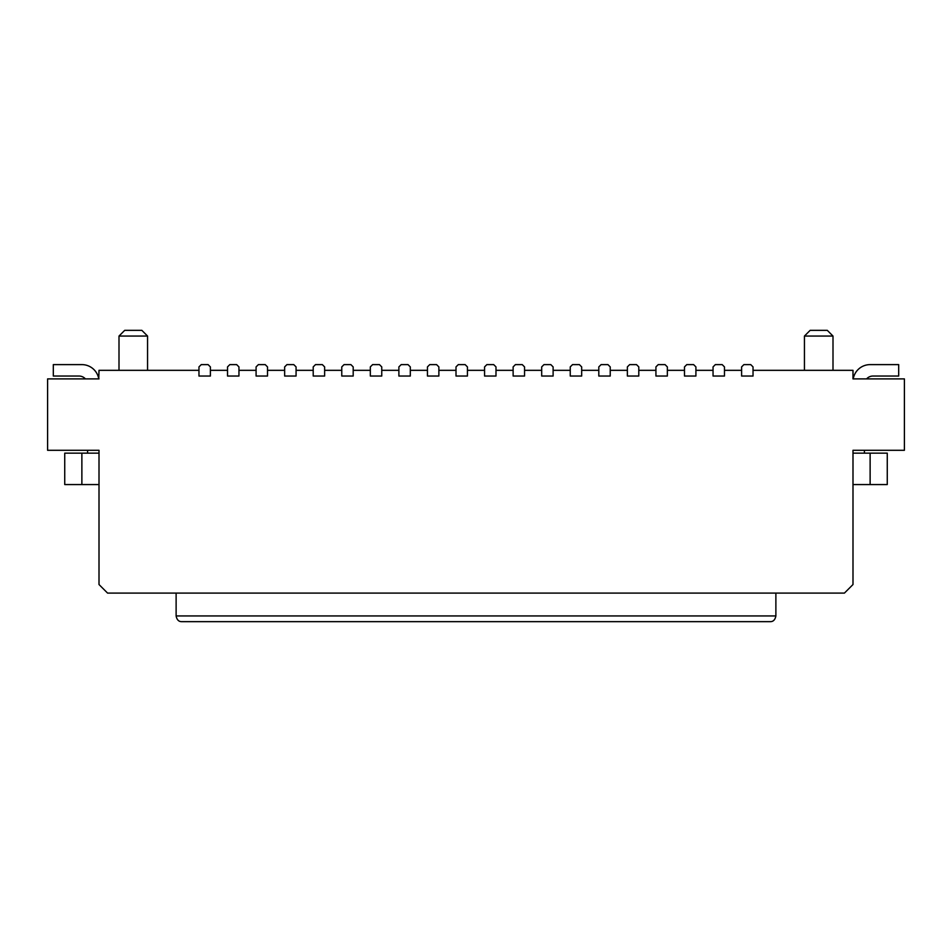 <?xml version="1.0" encoding="UTF-8"?>
<svg xmlns="http://www.w3.org/2000/svg" width="952" height="952" viewBox="0 0 952 952"><rect width="100%" height="100%" fill="white"/><g stroke="black" fill="none" stroke-linecap="round" stroke-linejoin="round"><path stroke-width="1.43" d="M85.406 378.896A8.568 8.568 0 0 0 79.016 376.04L53.312 376.04L53.312 364.616L81.872 364.616A17.136 17.136 0 0 1 98.77 378.896L99.008 370.328L198.968 370.328M119 370.328L119 336.056L124.712 330.344L141.848 330.344L147.56 336.056L147.56 370.328M353.192 370.328L370.328 370.328M381.752 370.328L398.888 370.328M410.312 370.328L427.448 370.328M438.872 370.328L456.008 370.328M467.432 370.328L484.568 370.328M495.992 370.328L513.128 370.328M524.552 370.328L541.688 370.328M553.112 370.328L570.248 370.328M581.672 370.328L598.808 370.328M610.232 370.328L627.368 370.328M638.792 370.328L655.928 370.328M667.352 370.328L684.488 370.328M695.912 370.328L713.048 370.328M724.472 370.328L741.608 370.328M753.032 370.328L852.992 370.328L852.992 378.896L904.4 378.896L904.4 450.296L852.992 450.296L852.992 453.152L887.264 453.152L887.264 484.568L852.992 484.568M210.392 370.328L227.528 370.328M238.952 370.328L256.088 370.328M267.512 370.328L284.648 370.328M296.072 370.328L313.208 370.328M324.632 370.328L341.768 370.328M198.968 376.04L210.392 376.04L210.392 366.901L208.107 364.616L201.253 364.616L198.968 366.901L198.968 376.04M176.12 593.096L176.12 615.944C176.893 619.847 178.797 621.751 181.832 621.656C178.797 621.751 176.893 619.847 176.12 615.944L775.88 615.944C775.106 619.847 773.202 621.751 770.168 621.656C773.202 621.751 775.106 619.847 775.88 615.944L775.88 593.096M284.648 376.04L296.072 376.04L296.072 366.901L293.787 364.616L286.933 364.616L284.648 366.901L284.648 376.04M313.208 376.04L313.208 366.901L315.493 364.616L322.347 364.616L324.632 366.901L324.632 376.04L313.208 376.04M236.667 364.616L238.952 366.901L238.952 376.04L227.528 376.04L227.528 366.901L229.813 364.616L236.667 364.616M81.301 450.296L87.584 450.296L87.584 453.152M81.872 453.152L81.872 484.568L64.736 484.568L64.736 453.152L99.008 453.152L99.008 450.296L47.6 450.296L47.6 378.896L99.008 378.896M265.227 364.616L267.512 366.901L267.512 376.04L256.088 376.04L256.088 366.901L258.373 364.616L265.227 364.616M852.992 450.296L852.992 584.528L844.424 593.096L107.576 593.096L99.008 584.528L99.008 450.296M81.872 484.568L99.008 484.568M119 336.056L147.56 336.056M770.168 621.656L181.832 621.656M579.387 364.616L572.533 364.616L570.248 366.901L570.248 376.04L581.672 376.04L581.672 366.901L579.387 364.616M610.232 366.901L607.947 364.616L601.093 364.616L598.808 366.901L598.808 376.04L610.232 376.04L610.232 366.901M833 370.328L833 336.056L804.44 336.056L804.44 370.328M833 336.056L827.288 330.344L810.152 330.344L804.44 336.056M541.688 366.901L541.688 376.04L553.112 376.04L553.112 366.901L550.827 364.616L543.973 364.616L541.688 366.901M524.552 376.04L524.552 366.901L522.267 364.616L515.413 364.616L513.128 366.901L513.128 376.04L524.552 376.04M495.992 376.04L495.992 366.901L493.707 364.616L486.853 364.616L484.568 366.901L484.568 376.04L495.992 376.04M458.293 364.616L456.008 366.901L456.008 376.04L467.432 376.04L467.432 366.901L465.147 364.616L458.293 364.616M429.733 364.616L427.448 366.901L427.448 376.04L438.872 376.04L438.872 366.901L436.587 364.616L429.733 364.616M372.613 364.616L370.328 366.901L370.328 376.04L381.752 376.04L381.752 366.901L379.467 364.616L372.613 364.616M715.333 364.616L713.048 366.901L713.048 376.04L724.472 376.04L724.472 366.901L722.187 364.616L715.333 364.616M753.032 376.04L741.608 376.04L741.608 366.901L743.893 364.616L750.747 364.616L753.032 366.901L753.032 376.04M638.792 376.04L638.792 366.901L636.507 364.616L629.653 364.616L627.368 366.901L627.368 376.04L638.792 376.04M667.352 376.04L667.352 366.901L665.067 364.616L658.213 364.616L655.928 366.901L655.928 376.04L667.352 376.04M686.773 364.616L684.488 366.901L684.488 376.04L695.912 376.04L695.912 366.901L693.627 364.616L686.773 364.616M870.699 450.296L864.416 450.296L864.416 453.152M852.992 378.896L853.23 378.896A17.136 17.136 0 0 1 870.128 364.616L898.688 364.616L898.688 376.04L872.984 376.04A8.568 8.568 0 0 0 866.594 378.896M353.192 376.04L341.768 376.04L341.768 366.901L344.053 364.616L350.907 364.616L353.192 366.901L353.192 376.04M410.312 376.04L398.888 376.04L398.888 366.901L401.173 364.616L408.027 364.616L410.312 366.901L410.312 376.04M870.128 453.152L870.128 484.568"/></g></svg>
